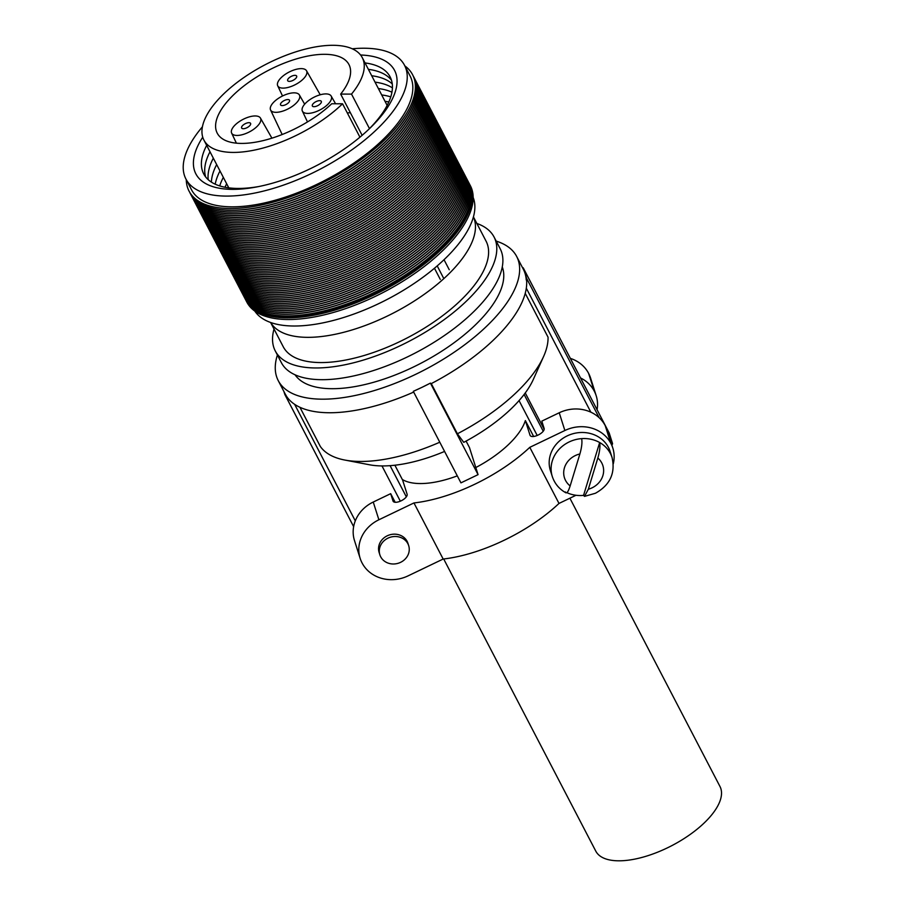 <?xml version="1.0" encoding="UTF-8"?>
<svg xmlns="http://www.w3.org/2000/svg" width="906" height="906" viewBox="0 0 906 906"><rect width="100%" height="100%" fill="white"/><g stroke="black" fill="none" stroke-linecap="round" stroke-linejoin="round"><path stroke-width="1.36" d="M473.419 216.942A114.326 49.388 152.5 0 1 386.669 316.387A114.326 49.388 152.5 0 1 270.656 322.491M473.43 216.896L486.08 241.177A114.326 49.388 152.5 0 1 399.806 341.607A114.326 49.388 152.5 0 1 283.25 346.76L270.611 322.479M476.85 223.454A123.341 53.273 152.5 0 1 494.064 237.021A123.341 53.273 152.5 0 1 400.996 345.356A123.341 53.273 152.5 0 1 275.265 350.916A123.341 53.273 152.5 0 1 274.02 329.037M494.064 237.021L500.169 248.731A123.341 53.273 152.5 0 1 407.088 357.077A123.341 53.273 152.5 0 1 281.358 362.638L275.265 350.916M295.062 374.801A116.953 50.521 -27.5 0 0 412.932 367.258A116.953 50.521 -27.5 0 0 502.264 266.93M443.691 558.968L595.786 851.13A70 30.238 -27.5 0 0 669.5 846.827A70 30.238 -27.5 0 0 720.848 788.582A70 30.238 -27.5 0 0 719.976 786.487L569.897 498.198M610.134 451.482A31.359 28.199 162.4 0 0 567.201 435.888A31.359 28.199 162.4 0 0 550.372 470.474L552.298 476.533A31.359 28.199 -17.6 0 1 569.127 441.958A31.359 28.199 -17.6 0 1 581.652 438.629A31.359 28.199 -17.6 0 1 599.659 442.524A31.359 28.199 -17.6 0 1 612.071 457.541L610.134 451.482M379.863 554.823L379.127 552.49A15.119 13.601 -17.6 0 1 387.236 535.808A15.119 13.601 -17.6 0 1 407.949 543.328L408.685 545.661A15.119 13.601 -17.6 0 1 400.577 562.343A15.119 13.601 -17.6 0 1 379.863 554.823A15.119 13.601 -17.6 0 1 387.983 538.141A15.119 13.601 -17.6 0 1 408.685 545.661M583.555 495.389L584.506 496.375L588.334 489.229L597.835 458.028C599.738 451.448 600.35 446.284 599.659 442.524L583.555 495.389A31.359 28.199 -17.6 0 1 566.907 492.671M496.194 241.109A134.405 58.063 152.5 0 1 516.669 256.466A134.405 58.063 152.5 0 1 518.345 260.498A134.405 58.063 152.5 0 1 419.772 372.321A134.405 58.063 152.5 0 1 278.221 380.588A134.405 58.063 152.5 0 1 276.557 376.556A134.405 58.063 152.5 0 1 277.395 355.016M430.441 383.102A134.405 58.063 152.5 0 1 421.924 387.36L430.441 383.102L430.826 383.85A134.405 58.063 152.5 0 0 526.635 280.634L526.25 279.897A134.405 58.063 -27.5 0 0 525.027 273.329A134.405 58.063 -27.5 0 0 523.351 269.286L516.669 256.466M439.784 442.219A127.689 55.153 152.5 0 1 344.733 460.033A127.689 55.153 152.5 0 1 320.339 446.488L299.931 407.281M431.279 383.612L457.394 433.781L463.747 442.343A105.289 45.481 152.5 0 0 533.34 379.399L543.589 356.511A127.689 55.153 152.5 0 1 457.394 433.781M525.231 293.351L548.051 337.191A127.689 55.153 152.5 0 1 543.589 356.511M444.574 451.437A105.289 45.481 152.5 0 1 369.365 464.755L344.733 460.033M413.68 392.083A134.405 58.063 152.5 0 1 286.33 395.979L285.956 395.243A134.405 58.063 -27.5 0 1 284.903 393.419L278.221 380.588M421.924 387.36A134.405 58.063 152.5 0 1 413.317 391.324L421.924 387.36M526.25 279.897A4.485 1.937 -27.5 0 0 526.658 278.459L523.396 268.187A4.485 1.937 -27.5 0 0 523.34 268.051A4.485 1.937 -27.5 0 0 522.411 267.485M570.361 358.391A34.949 31.427 -17.6 0 1 588.606 373.363L594.336 391.279L588.696 373.544A34.949 31.427 -17.6 0 1 590.576 378.051L596.205 395.786A34.949 31.427 162.4 0 0 594.336 391.279M594.245 391.098A34.949 31.427 162.4 0 0 580.542 377.961M597.065 409.693A34.949 31.427 162.4 0 0 596.205 395.786M605.219 425.639L610.859 443.374A34.949 31.427 162.4 0 0 564.868 430.509L559.229 412.774A34.949 31.427 -17.6 0 1 605.219 425.639L605.31 425.82A34.949 31.427 -17.6 0 1 607.179 430.316L612.818 448.051A34.949 31.427 162.4 0 0 610.95 443.555L605.31 425.82M559.229 412.774L541.799 421.131L544.132 428.459A7.724 3.341 152.5 0 1 538.198 435.016L538.005 435.118A7.724 3.341 152.5 0 1 530.123 435.469A7.724 3.341 152.5 0 1 530.021 435.231L525.367 420.577L533.645 436.477M457.292 475.865A72.367 31.257 152.5 0 1 402.457 479.568L407.111 494.234A7.724 3.341 152.5 0 1 401.188 500.792L400.984 500.882A7.724 3.341 152.5 0 1 393.102 501.233A7.724 3.341 152.5 0 1 393.011 500.995L390.679 493.668L373.249 502.037L378.889 519.772L413.951 502.943A105.843 45.719 -27.5 0 0 529.795 447.338L559.002 503.43L576.001 495.265M613.283 463.815A34.949 31.427 162.4 0 0 612.818 448.051M529.795 447.338L564.868 430.509M283.895 391.483L284.858 394.518A4.485 1.937 -27.5 0 0 284.914 394.654A4.485 1.937 -27.5 0 0 285.956 395.243M381.981 465.933L400.327 501.177M390.09 465.661L406.33 496.839M413.951 502.943L443.159 559.036A105.843 45.719 -27.5 0 0 559.002 503.43M525.367 420.577A72.367 31.257 152.5 0 1 475.809 467.541M378.889 519.772A34.949 31.427 162.4 0 0 360.135 558.311A34.949 31.427 162.4 0 0 362.004 562.819L362.106 563A34.949 31.427 162.4 0 0 408.085 575.865L443.159 559.036M390.679 493.668L395.163 502.275M360.135 558.311L354.495 540.576A34.949 31.427 -17.6 0 1 373.249 502.037M525.254 392.944L544.178 429.297M519.047 400.599L537.201 435.469M524.11 394.472L543.238 431.211M611.867 445.05A4.485 1.937 -27.5 0 0 612.479 443.328L609.217 433.068A4.485 1.937 -27.5 0 0 609.16 432.932A4.485 1.937 -27.5 0 0 609.081 432.808M581.652 438.629C582.343 442.321 581.754 447.428 579.885 453.963L570.146 485.933C568.153 492.083 566.578 494.087 565.412 491.935M430.486 383.249L478.062 474.642L469.455 447.541L466.092 441.086M413.363 391.471L460.939 482.864L478.062 474.642M326.296 93.918A16.251 7.022 -27.5 0 0 309.24 100.102A16.251 7.022 -27.5 0 0 302.355 111.064A16.251 7.022 -27.5 0 0 307.349 113.397A16.251 7.022 -27.5 0 0 324.62 107.078A16.251 7.022 -27.5 0 0 331.177 96.059A16.251 7.022 -27.5 0 0 326.296 93.918M251.177 130.906A16.251 7.022 -27.5 0 0 260.464 118.097A16.251 7.022 -27.5 0 0 241.03 120.498A16.251 7.022 -27.5 0 0 231.642 133.103A16.251 7.022 -27.5 0 0 251.177 130.906M270.486 107.112A16.251 7.022 -27.5 0 0 270.566 109.977A16.251 7.022 -27.5 0 0 285.265 110.204A16.251 7.022 -27.5 0 0 299.58 98.041A16.251 7.022 -27.5 0 0 299.388 94.971A16.251 7.022 -27.5 0 0 284.552 95.062A16.251 7.022 -27.5 0 0 270.486 107.112M277.621 82.899A16.251 7.022 -27.5 0 0 277.7 85.764A16.251 7.022 -27.5 0 0 292.4 85.991A16.251 7.022 -27.5 0 0 306.715 73.828A16.251 7.022 -27.5 0 0 306.522 70.759A16.251 7.022 -27.5 0 0 291.687 70.849A16.251 7.022 -27.5 0 0 277.621 82.899M350.373 112.729A72.808 31.45 -27.5 0 0 347.315 112.933M287.655 79.773A5.04 2.174 -27.5 0 0 287.7 80.691A5.04 2.174 -27.5 0 0 292.276 80.713A5.04 2.174 -27.5 0 0 296.681 76.965A5.04 2.174 -27.5 0 0 296.636 76.036A5.04 2.174 -27.5 0 0 292.06 76.013A5.04 2.174 -27.5 0 0 287.655 79.773M280.52 103.986A5.04 2.174 -27.5 0 0 280.566 104.903A5.04 2.174 -27.5 0 0 285.141 104.926A5.04 2.174 -27.5 0 0 289.546 101.166A5.04 2.174 -27.5 0 0 289.501 100.249A5.04 2.174 -27.5 0 0 284.926 100.226A5.04 2.174 -27.5 0 0 280.52 103.986M241.596 127.112A5.04 2.174 -27.5 0 0 241.642 128.029A5.04 2.174 -27.5 0 0 246.217 128.052A5.04 2.174 -27.5 0 0 250.622 124.303A5.04 2.174 -27.5 0 0 250.577 123.375A5.04 2.174 -27.5 0 0 246.002 123.352A5.04 2.174 -27.5 0 0 241.596 127.112M312.31 105.073A5.04 2.174 -27.5 0 0 312.355 105.991A5.04 2.174 -27.5 0 0 316.93 106.013A5.04 2.174 -27.5 0 0 321.336 102.253A5.04 2.174 -27.5 0 0 321.29 101.336A5.04 2.174 -27.5 0 0 316.715 101.313A5.04 2.174 -27.5 0 0 312.31 105.073M186.262 179.682A126.013 54.428 -27.5 0 0 189.048 191.098A126.013 54.428 -27.5 0 0 198.006 200.758A126.013 54.428 -27.5 0 0 230.724 208.516A126.013 54.428 -27.5 0 0 350.543 166.806A126.013 54.428 -27.5 0 0 415.378 87.61A126.013 54.428 -27.5 0 0 412.592 74.734A126.013 54.428 -27.5 0 0 404.846 65.9A126.013 54.428 -27.5 0 1 405.786 66.614A126.013 54.428 -27.5 0 1 412.592 74.734A126.013 54.428 -27.5 0 1 336.511 175.424A126.013 54.428 -27.5 0 1 195.866 199.207A126.013 54.428 -27.5 0 1 189.048 191.098A126.013 54.428 -27.5 0 1 186.262 179.682M189.92 192.774A126.013 54.428 -27.5 0 0 231.596 210.192A126.013 54.428 -27.5 0 0 363.204 160.294A126.013 54.428 -27.5 0 0 413.464 76.398L469.036 183.148A126.013 54.428 -27.5 0 1 392.955 283.85A126.013 54.428 -27.5 0 1 252.31 307.632A126.013 54.428 -27.5 0 1 245.492 299.524L189.92 192.774M232.525 211.981A126.013 54.428 -27.5 0 0 364.133 162.095A126.013 54.428 -27.5 0 0 414.404 78.188L413.532 76.523A126.013 54.428 -27.5 0 1 416.307 89.4A126.013 54.428 -27.5 0 1 351.483 168.607A126.013 54.428 -27.5 0 1 231.664 210.317A126.013 54.428 -27.5 0 1 198.946 202.559A126.013 54.428 -27.5 0 1 189.988 192.887L190.86 194.564A126.013 54.428 -27.5 0 0 232.525 211.981M233.465 213.771A126.013 54.428 -27.5 0 0 365.073 163.884A126.013 54.428 -27.5 0 0 415.333 79.988L414.461 78.312A126.013 54.428 -27.5 0 1 417.236 91.2A126.013 54.428 -27.5 0 1 352.411 170.396A126.013 54.428 -27.5 0 1 232.593 212.106A126.013 54.428 -27.5 0 1 199.875 204.348A126.013 54.428 -27.5 0 1 190.917 194.688L191.789 196.353A126.013 54.428 -27.5 0 0 233.465 213.771M234.394 215.571A126.013 54.428 -27.5 0 0 366.001 165.673A126.013 54.428 -27.5 0 0 416.262 81.778L415.39 80.102A126.013 54.428 -27.5 0 1 418.176 92.99A126.013 54.428 -27.5 0 1 353.34 172.185A126.013 54.428 -27.5 0 1 233.522 213.895A126.013 54.428 -27.5 0 1 200.815 206.138A126.013 54.428 -27.5 0 1 191.846 196.477L192.718 198.142A126.013 54.428 -27.5 0 0 234.394 215.571M235.334 217.361A126.013 54.428 -27.5 0 0 366.941 167.463A126.013 54.428 -27.5 0 0 417.202 83.567L416.33 81.902A126.013 54.428 -27.5 0 1 419.104 94.779A126.013 54.428 -27.5 0 1 354.28 173.975A126.013 54.428 -27.5 0 1 234.461 215.685A126.013 54.428 -27.5 0 1 201.744 207.927A126.013 54.428 -27.5 0 1 192.785 198.267L193.657 199.943A126.013 54.428 -27.5 0 0 235.334 217.361M236.262 219.15A126.013 54.428 -27.5 0 0 367.87 169.263A126.013 54.428 -27.5 0 0 418.13 85.357L417.258 83.692A126.013 54.428 -27.5 0 1 420.044 96.568A126.013 54.428 -27.5 0 1 355.209 175.775A126.013 54.428 -27.5 0 1 235.39 217.485A126.013 54.428 -27.5 0 1 202.672 209.728A126.013 54.428 -27.5 0 1 193.714 200.056L194.586 201.732A126.013 54.428 -27.5 0 0 236.262 219.15M237.191 220.939A126.013 54.428 -27.5 0 0 368.799 171.053A126.013 54.428 -27.5 0 0 419.059 87.157L418.198 85.481A126.013 54.428 -27.5 0 1 420.973 98.369A126.013 54.428 -27.5 0 1 356.137 177.565A126.013 54.428 -27.5 0 1 236.319 219.275A126.013 54.428 -27.5 0 1 203.612 211.517A126.013 54.428 -27.5 0 1 194.654 201.857L195.515 203.522A126.013 54.428 -27.5 0 0 237.191 220.939M238.131 222.74A126.013 54.428 -27.5 0 0 369.739 172.842A126.013 54.428 -27.5 0 0 419.999 88.947L419.127 87.27A126.013 54.428 -27.5 0 1 421.902 100.158A126.013 54.428 -27.5 0 1 357.077 179.354A126.013 54.428 -27.5 0 1 237.259 221.064A126.013 54.428 -27.5 0 1 204.541 213.306A126.013 54.428 -27.5 0 1 195.583 203.646L196.455 205.311A126.013 54.428 -27.5 0 0 238.131 222.74M239.059 224.529A126.013 54.428 -27.5 0 0 370.667 174.631A126.013 54.428 -27.5 0 0 420.928 90.736L420.056 89.071A126.013 54.428 -27.5 0 1 422.842 101.948A126.013 54.428 -27.5 0 1 358.006 181.143A126.013 54.428 -27.5 0 1 238.187 222.853A126.013 54.428 -27.5 0 1 205.469 215.096A126.013 54.428 -27.5 0 1 196.511 205.436L197.383 207.112A126.013 54.428 -27.5 0 0 239.059 224.529M239.988 226.319A126.013 54.428 -27.5 0 0 371.596 176.432A126.013 54.428 -27.5 0 0 421.868 92.525L420.996 90.86A126.013 54.428 -27.5 0 1 423.77 103.737A126.013 54.428 -27.5 0 1 358.946 182.944A126.013 54.428 -27.5 0 1 239.127 224.654A126.013 54.428 -27.5 0 1 206.409 216.896A126.013 54.428 -27.5 0 1 197.451 207.225L198.323 208.901A126.013 54.428 -27.5 0 0 239.988 226.319M240.928 228.108A126.013 54.428 -27.5 0 0 372.536 178.222A126.013 54.428 -27.5 0 0 422.796 94.326L421.924 92.65A126.013 54.428 -27.5 0 1 424.699 105.538A126.013 54.428 -27.5 0 1 359.875 184.733A126.013 54.428 -27.5 0 1 240.056 226.443A126.013 54.428 -27.5 0 1 207.338 218.686A126.013 54.428 -27.5 0 1 198.38 209.014L199.252 210.69A126.013 54.428 -27.5 0 0 240.928 228.108M241.857 229.909A126.013 54.428 -27.5 0 0 373.465 180.011A126.013 54.428 -27.5 0 0 423.725 96.115L422.853 94.439A126.013 54.428 -27.5 0 1 425.639 107.327A126.013 54.428 -27.5 0 1 360.803 186.523A126.013 54.428 -27.5 0 1 240.985 228.233A126.013 54.428 -27.5 0 1 208.278 220.475A126.013 54.428 -27.5 0 1 199.309 210.815L200.181 212.48A126.013 54.428 -27.5 0 0 241.857 229.909M242.797 231.698A126.013 54.428 -27.5 0 0 374.405 181.8A126.013 54.428 -27.5 0 0 424.665 97.905L423.793 96.24A126.013 54.428 -27.5 0 1 426.567 109.116A126.013 54.428 -27.5 0 1 361.743 188.312A126.013 54.428 -27.5 0 1 241.925 230.022A126.013 54.428 -27.5 0 1 209.207 222.264A126.013 54.428 -27.5 0 1 200.249 212.604L201.121 214.28A126.013 54.428 -27.5 0 0 242.797 231.698M243.725 233.488A126.013 54.428 -27.5 0 0 375.333 183.601A126.013 54.428 -27.5 0 0 425.594 99.694L424.721 98.029A126.013 54.428 -27.5 0 1 427.507 110.906A126.013 54.428 -27.5 0 1 362.672 190.101A126.013 54.428 -27.5 0 1 242.853 231.823A126.013 54.428 -27.5 0 1 210.135 224.065A126.013 54.428 -27.5 0 1 201.177 214.394L202.049 216.07A126.013 54.428 -27.5 0 0 243.725 233.488M244.654 235.277A126.013 54.428 -27.5 0 0 376.262 185.39A126.013 54.428 -27.5 0 0 426.522 101.495L425.661 99.819A126.013 54.428 -27.5 0 1 428.436 112.706A126.013 54.428 -27.5 0 1 363.612 191.902A126.013 54.428 -27.5 0 1 243.782 233.612A126.013 54.428 -27.5 0 1 211.075 225.854A126.013 54.428 -27.5 0 1 202.117 216.183L202.978 217.859A126.013 54.428 -27.5 0 0 244.654 235.277M245.594 237.078A126.013 54.428 -27.5 0 0 377.202 187.18A126.013 54.428 -27.5 0 0 427.462 103.284L426.59 101.608A126.013 54.428 -27.5 0 1 429.365 114.496A126.013 54.428 -27.5 0 1 364.54 193.691A126.013 54.428 -27.5 0 1 244.722 235.401A126.013 54.428 -27.5 0 1 212.004 227.644A126.013 54.428 -27.5 0 1 203.046 217.984L203.918 219.648A126.013 54.428 -27.5 0 0 245.594 237.078M246.523 238.867A126.013 54.428 -27.5 0 0 378.13 188.969A126.013 54.428 -27.5 0 0 428.391 105.073L427.519 103.397A126.013 54.428 -27.5 0 1 430.305 116.285A126.013 54.428 -27.5 0 1 365.469 195.481A126.013 54.428 -27.5 0 1 245.651 237.191A126.013 54.428 -27.5 0 1 212.933 229.433A126.013 54.428 -27.5 0 1 203.975 219.773L204.847 221.449A126.013 54.428 -27.5 0 0 246.523 238.867M247.451 240.656A126.013 54.428 -27.5 0 0 379.059 190.77A126.013 54.428 -27.5 0 0 429.331 106.863L428.459 105.198A126.013 54.428 -27.5 0 1 431.233 118.074A126.013 54.428 -27.5 0 1 366.409 197.27A126.013 54.428 -27.5 0 1 246.591 238.991A126.013 54.428 -27.5 0 1 213.873 231.234A126.013 54.428 -27.5 0 1 204.915 221.562L205.787 223.238A126.013 54.428 -27.5 0 0 247.451 240.656M248.391 242.446A126.013 54.428 -27.5 0 0 379.999 192.559A126.013 54.428 -27.5 0 0 430.259 108.663L429.387 106.987A126.013 54.428 -27.5 0 1 432.162 119.864A126.013 54.428 -27.5 0 1 367.338 199.071A126.013 54.428 -27.5 0 1 247.519 240.781A126.013 54.428 -27.5 0 1 214.801 233.023A126.013 54.428 -27.5 0 1 205.843 223.352L206.715 225.028A126.013 54.428 -27.5 0 0 248.391 242.446M249.32 244.246A126.013 54.428 -27.5 0 0 380.928 194.348A126.013 54.428 -27.5 0 0 431.188 110.453L430.327 108.777A126.013 54.428 -27.5 0 1 433.102 121.664A126.013 54.428 -27.5 0 1 368.266 200.86A126.013 54.428 -27.5 0 1 248.448 242.57A126.013 54.428 -27.5 0 1 215.741 234.813A126.013 54.428 -27.5 0 1 206.783 225.152L207.644 226.817A126.013 54.428 -27.5 0 0 249.32 244.246M250.26 246.036A126.013 54.428 -27.5 0 0 381.868 196.138A126.013 54.428 -27.5 0 0 432.128 112.242L431.256 110.566A126.013 54.428 -27.5 0 1 434.031 123.454A126.013 54.428 -27.5 0 1 369.206 202.65A126.013 54.428 -27.5 0 1 249.388 244.36A126.013 54.428 -27.5 0 1 216.67 236.602A126.013 54.428 -27.5 0 1 207.712 226.942L208.584 228.606A126.013 54.428 -27.5 0 0 250.26 246.036M251.189 247.825A126.013 54.428 -27.5 0 0 382.796 197.938A126.013 54.428 -27.5 0 0 433.057 114.031L432.185 112.367A126.013 54.428 -27.5 0 1 434.971 125.243A126.013 54.428 -27.5 0 1 370.135 204.439A126.013 54.428 -27.5 0 1 250.316 246.16A126.013 54.428 -27.5 0 1 217.599 238.403A126.013 54.428 -27.5 0 1 208.64 228.731L209.513 230.407A126.013 54.428 -27.5 0 0 251.189 247.825M252.117 249.614A126.013 54.428 -27.5 0 0 383.725 199.728A126.013 54.428 -27.5 0 0 433.985 115.821L433.125 114.156A126.013 54.428 -27.5 0 1 435.899 127.033A126.013 54.428 -27.5 0 1 371.075 206.24A126.013 54.428 -27.5 0 1 251.256 247.95A126.013 54.428 -27.5 0 1 218.539 240.192A126.013 54.428 -27.5 0 1 209.58 230.52L210.441 232.196A126.013 54.428 -27.5 0 0 252.117 249.614M253.057 251.415A126.013 54.428 -27.5 0 0 384.665 201.517A126.013 54.428 -27.5 0 0 434.925 117.621L434.053 115.945A126.013 54.428 -27.5 0 1 436.828 128.833A126.013 54.428 -27.5 0 1 372.004 208.029A126.013 54.428 -27.5 0 1 252.185 249.739A126.013 54.428 -27.5 0 1 219.467 241.981A126.013 54.428 -27.5 0 1 210.509 232.321L211.381 233.986A126.013 54.428 -27.5 0 0 253.057 251.415M253.986 253.204A126.013 54.428 -27.5 0 0 385.594 203.306A126.013 54.428 -27.5 0 0 435.854 119.411L434.982 117.735A126.013 54.428 -27.5 0 1 437.768 130.623A126.013 54.428 -27.5 0 1 372.932 209.818A126.013 54.428 -27.5 0 1 253.114 251.528A126.013 54.428 -27.5 0 1 220.396 243.771A126.013 54.428 -27.5 0 1 211.438 234.11L212.31 235.775A126.013 54.428 -27.5 0 0 253.986 253.204M254.914 254.994A126.013 54.428 -27.5 0 0 386.522 205.107A126.013 54.428 -27.5 0 0 436.794 121.2L435.922 119.535A126.013 54.428 -27.5 0 1 438.697 132.412A126.013 54.428 -27.5 0 1 373.872 211.608A126.013 54.428 -27.5 0 1 254.054 253.329A126.013 54.428 -27.5 0 1 221.336 245.571A126.013 54.428 -27.5 0 1 212.378 235.9L213.25 237.576A126.013 54.428 -27.5 0 0 254.914 254.994M255.854 256.783A126.013 54.428 -27.5 0 0 387.462 206.896A126.013 54.428 -27.5 0 0 437.723 122.99L436.851 121.325A126.013 54.428 -27.5 0 1 439.637 134.201A126.013 54.428 -27.5 0 1 374.801 213.408A126.013 54.428 -27.5 0 1 254.982 255.118A126.013 54.428 -27.5 0 1 222.264 247.361A126.013 54.428 -27.5 0 1 213.306 237.689L214.178 239.365A126.013 54.428 -27.5 0 0 255.854 256.783M256.783 258.584A126.013 54.428 -27.5 0 0 388.391 208.686A126.013 54.428 -27.5 0 0 438.651 124.79L437.791 123.114A126.013 54.428 -27.5 0 1 440.565 136.002A126.013 54.428 -27.5 0 1 375.73 215.198A126.013 54.428 -27.5 0 1 255.911 256.908A126.013 54.428 -27.5 0 1 223.204 249.15A126.013 54.428 -27.5 0 1 214.246 239.49L215.107 241.155A126.013 54.428 -27.5 0 0 256.783 258.584M257.723 260.373A126.013 54.428 -27.5 0 0 389.331 210.475A126.013 54.428 -27.5 0 0 439.591 126.58L438.719 124.903A126.013 54.428 -27.5 0 1 441.494 137.791A126.013 54.428 -27.5 0 1 376.67 216.987A126.013 54.428 -27.5 0 1 256.851 258.697A126.013 54.428 -27.5 0 1 224.133 250.939A126.013 54.428 -27.5 0 1 215.175 241.279L216.047 242.944A126.013 54.428 -27.5 0 0 257.723 260.373M258.652 262.162A126.013 54.428 -27.5 0 0 390.26 212.276A126.013 54.428 -27.5 0 0 440.52 128.369L439.648 126.704A126.013 54.428 -27.5 0 1 442.434 139.581A126.013 54.428 -27.5 0 1 377.598 218.776A126.013 54.428 -27.5 0 1 257.78 260.498A126.013 54.428 -27.5 0 1 225.062 252.74A126.013 54.428 -27.5 0 1 216.104 243.068L216.976 244.745A126.013 54.428 -27.5 0 0 258.652 262.162M259.58 263.952A126.013 54.428 -27.5 0 0 391.188 214.065A126.013 54.428 -27.5 0 0 441.449 130.158L440.588 128.493A126.013 54.428 -27.5 0 1 443.362 141.37A126.013 54.428 -27.5 0 1 378.538 220.577A126.013 54.428 -27.5 0 1 258.72 262.287A126.013 54.428 -27.5 0 1 226.002 254.529A126.013 54.428 -27.5 0 1 217.044 244.858L217.904 246.534A126.013 54.428 -27.5 0 0 259.58 263.952M260.52 265.752A126.013 54.428 -27.5 0 0 392.128 215.855A126.013 54.428 -27.5 0 0 442.388 131.959L441.516 130.283A126.013 54.428 -27.5 0 1 444.291 143.171A126.013 54.428 -27.5 0 1 379.467 222.366A126.013 54.428 -27.5 0 1 259.648 264.076A126.013 54.428 -27.5 0 1 226.93 256.319A126.013 54.428 -27.5 0 1 217.972 246.659L218.844 248.323A126.013 54.428 -27.5 0 0 260.52 265.752M261.449 267.542A126.013 54.428 -27.5 0 0 393.057 217.644A126.013 54.428 -27.5 0 0 443.317 133.748L442.445 132.072A126.013 54.428 -27.5 0 1 445.231 144.96A126.013 54.428 -27.5 0 1 380.395 224.156A126.013 54.428 -27.5 0 1 260.577 265.866A126.013 54.428 -27.5 0 1 227.859 258.108A126.013 54.428 -27.5 0 1 218.901 248.448L219.773 250.113A126.013 54.428 -27.5 0 0 261.449 267.542M262.378 269.331A126.013 54.428 -27.5 0 0 393.985 219.445A126.013 54.428 -27.5 0 0 444.257 135.538L443.385 133.873A126.013 54.428 -27.5 0 1 446.16 146.749A126.013 54.428 -27.5 0 1 381.335 225.945A126.013 54.428 -27.5 0 1 261.517 267.666A126.013 54.428 -27.5 0 1 228.799 259.909A126.013 54.428 -27.5 0 1 219.841 250.237L220.713 251.913A126.013 54.428 -27.5 0 0 262.378 269.331M263.318 271.121A126.013 54.428 -27.5 0 0 394.925 221.234A126.013 54.428 -27.5 0 0 445.186 137.327L444.314 135.662A126.013 54.428 -27.5 0 1 447.1 148.539A126.013 54.428 -27.5 0 1 382.264 227.746A126.013 54.428 -27.5 0 1 262.446 269.456A126.013 54.428 -27.5 0 1 229.728 261.698A126.013 54.428 -27.5 0 1 220.77 252.027L221.642 253.703A126.013 54.428 -27.5 0 0 263.318 271.121M445.254 137.452A126.013 54.428 -27.5 0 1 448.028 150.339A126.013 54.428 -27.5 0 1 383.193 229.535A126.013 54.428 -27.5 0 1 263.374 271.245A126.013 54.428 -27.5 0 1 230.668 263.487A126.013 54.428 -27.5 0 1 221.71 253.827L222.57 255.492A126.013 54.428 -27.5 0 0 264.246 272.921A126.013 54.428 -27.5 0 0 395.854 223.023A126.013 54.428 -27.5 0 0 446.114 139.128L445.254 137.452A126.013 54.428 -27.5 0 0 445.22 137.395M446.182 139.241A126.013 54.428 -27.5 0 1 448.957 152.129A126.013 54.428 -27.5 0 1 384.133 231.324A126.013 54.428 -27.5 0 1 264.314 273.034A126.013 54.428 -27.5 0 1 231.596 265.277A126.013 54.428 -27.5 0 1 222.638 255.617L223.51 257.281A126.013 54.428 -27.5 0 0 265.186 274.711A126.013 54.428 -27.5 0 0 396.794 224.813A126.013 54.428 -27.5 0 0 447.054 140.917L446.182 139.241A126.013 54.428 -27.5 0 0 446.148 139.184M447.111 141.042A126.013 54.428 -27.5 0 1 449.897 153.918A126.013 54.428 -27.5 0 1 385.061 233.114A126.013 54.428 -27.5 0 1 265.243 274.824A126.013 54.428 -27.5 0 1 232.525 267.077A126.013 54.428 -27.5 0 1 223.567 257.406L224.439 259.082A126.013 54.428 -27.5 0 0 266.115 276.5A126.013 54.428 -27.5 0 0 397.723 226.613A126.013 54.428 -27.5 0 0 447.983 142.706L447.111 141.042A126.013 54.428 -27.5 0 0 447.077 140.974M448.051 142.831A126.013 54.428 -27.5 0 1 450.826 155.707A126.013 54.428 -27.5 0 1 386.001 234.914A126.013 54.428 -27.5 0 1 266.183 276.624A126.013 54.428 -27.5 0 1 233.465 268.867A126.013 54.428 -27.5 0 1 224.507 259.195L225.368 260.871A126.013 54.428 -27.5 0 0 267.044 278.289A126.013 54.428 -27.5 0 0 398.651 228.403A126.013 54.428 -27.5 0 0 448.912 144.496L448.051 142.831A126.013 54.428 -27.5 0 0 448.017 142.774M448.98 144.62A126.013 54.428 -27.5 0 1 451.754 157.508A126.013 54.428 -27.5 0 1 386.93 236.704A126.013 54.428 -27.5 0 1 267.111 278.414A126.013 54.428 -27.5 0 1 234.394 270.656A126.013 54.428 -27.5 0 1 225.435 260.996L226.307 262.661A126.013 54.428 -27.5 0 0 267.983 280.09A126.013 54.428 -27.5 0 0 399.591 230.192A126.013 54.428 -27.5 0 0 449.852 146.296L448.98 144.62A126.013 54.428 -27.5 0 0 448.946 144.564M449.908 146.41A126.013 54.428 -27.5 0 1 452.694 159.297A126.013 54.428 -27.5 0 1 387.859 238.493A126.013 54.428 -27.5 0 1 268.04 280.203A126.013 54.428 -27.5 0 1 235.322 272.446A126.013 54.428 -27.5 0 1 226.364 262.785L227.236 264.45A126.013 54.428 -27.5 0 0 268.912 281.879A126.013 54.428 -27.5 0 0 400.52 231.981A126.013 54.428 -27.5 0 0 450.78 148.086L449.908 146.41A126.013 54.428 -27.5 0 0 449.886 146.353M450.848 148.21A126.013 54.428 -27.5 0 1 453.623 161.087A126.013 54.428 -27.5 0 1 388.799 240.283A126.013 54.428 -27.5 0 1 268.98 281.993A126.013 54.428 -27.5 0 1 236.262 274.246A126.013 54.428 -27.5 0 1 227.304 264.575L228.176 266.251A126.013 54.428 -27.5 0 0 269.841 283.669A126.013 54.428 -27.5 0 0 401.46 233.782A126.013 54.428 -27.5 0 0 451.72 149.875L450.848 148.21A126.013 54.428 -27.5 0 0 450.814 148.142M451.777 150A126.013 54.428 -27.5 0 1 454.563 162.876A126.013 54.428 -27.5 0 1 389.727 242.083A126.013 54.428 -27.5 0 1 269.909 283.793A126.013 54.428 -27.5 0 1 237.191 276.036A126.013 54.428 -27.5 0 1 228.233 266.364L229.105 268.04A126.013 54.428 -27.5 0 0 270.781 285.458A126.013 54.428 -27.5 0 0 402.389 235.571A126.013 54.428 -27.5 0 0 452.649 151.664L451.777 150A126.013 54.428 -27.5 0 0 451.743 149.943M452.717 151.789A126.013 54.428 -27.5 0 1 455.492 164.677A126.013 54.428 -27.5 0 1 390.656 243.873A126.013 54.428 -27.5 0 1 270.837 285.583A126.013 54.428 -27.5 0 1 238.131 277.825A126.013 54.428 -27.5 0 1 229.173 268.165L230.033 269.829A126.013 54.428 -27.5 0 0 271.709 287.247A126.013 54.428 -27.5 0 0 403.317 237.361A126.013 54.428 -27.5 0 0 453.578 153.465L452.717 151.789A126.013 54.428 -27.5 0 0 452.683 151.732M453.646 153.578A126.013 54.428 -27.5 0 1 456.42 166.466A126.013 54.428 -27.5 0 1 391.596 245.662A126.013 54.428 -27.5 0 1 271.777 287.372A126.013 54.428 -27.5 0 1 239.059 279.614A126.013 54.428 -27.5 0 1 230.101 269.954L230.973 271.619A126.013 54.428 -27.5 0 0 272.649 289.048A126.013 54.428 -27.5 0 0 404.257 239.15A126.013 54.428 -27.5 0 0 454.518 155.254L453.646 153.578A126.013 54.428 -27.5 0 0 453.612 153.522M454.574 155.379A126.013 54.428 -27.5 0 1 457.36 168.256A126.013 54.428 -27.5 0 1 392.525 247.451A126.013 54.428 -27.5 0 1 272.706 289.161A126.013 54.428 -27.5 0 1 239.988 281.415A126.013 54.428 -27.5 0 1 231.03 271.743L231.902 273.419A126.013 54.428 -27.5 0 0 273.578 290.837A126.013 54.428 -27.5 0 0 405.186 240.939A126.013 54.428 -27.5 0 0 455.446 157.044L454.574 155.379A126.013 54.428 -27.5 0 0 454.552 155.311M455.514 157.168A126.013 54.428 -27.5 0 1 458.289 170.045A126.013 54.428 -27.5 0 1 393.464 249.252A126.013 54.428 -27.5 0 1 273.646 290.962A126.013 54.428 -27.5 0 1 240.928 283.204A126.013 54.428 -27.5 0 1 231.97 273.533L232.831 275.209A126.013 54.428 -27.5 0 0 274.507 292.627A126.013 54.428 -27.5 0 0 406.115 242.74A126.013 54.428 -27.5 0 0 456.375 158.833L455.514 157.168A126.013 54.428 -27.5 0 0 455.48 157.1M456.443 158.958A126.013 54.428 -27.5 0 1 459.217 171.846A126.013 54.428 -27.5 0 1 394.393 251.041A126.013 54.428 -27.5 0 1 274.575 292.751A126.013 54.428 -27.5 0 1 241.857 284.994A126.013 54.428 -27.5 0 1 232.899 275.333L233.771 276.998A126.013 54.428 -27.5 0 0 275.447 294.416A126.013 54.428 -27.5 0 0 407.054 244.529A126.013 54.428 -27.5 0 0 457.315 160.634L456.443 158.958A126.013 54.428 -27.5 0 0 456.409 158.901M457.371 160.747A126.013 54.428 -27.5 0 1 460.157 173.635A126.013 54.428 -27.5 0 1 395.322 252.831A126.013 54.428 -27.5 0 1 275.503 294.541A126.013 54.428 -27.5 0 1 242.797 286.783A126.013 54.428 -27.5 0 1 233.827 277.123L234.699 278.788A126.013 54.428 -27.5 0 0 276.375 296.217A126.013 54.428 -27.5 0 0 407.983 246.319A126.013 54.428 -27.5 0 0 458.243 162.423L457.371 160.747A126.013 54.428 -27.5 0 0 457.349 160.69M458.311 162.548A126.013 54.428 -27.5 0 1 461.086 175.424A126.013 54.428 -27.5 0 1 396.262 254.62A126.013 54.428 -27.5 0 1 276.443 296.33A126.013 54.428 -27.5 0 1 243.725 288.572A126.013 54.428 -27.5 0 1 234.767 278.912L235.639 280.588A126.013 54.428 -27.5 0 0 277.304 298.006A126.013 54.428 -27.5 0 0 408.923 248.108A126.013 54.428 -27.5 0 0 459.183 164.213L458.311 162.548A126.013 54.428 -27.5 0 0 458.277 162.48M459.24 164.337A126.013 54.428 -27.5 0 1 462.026 177.214A126.013 54.428 -27.5 0 1 397.19 256.421A126.013 54.428 -27.5 0 1 277.372 298.131A126.013 54.428 -27.5 0 1 244.654 290.373A126.013 54.428 -27.5 0 1 235.696 280.701L236.568 282.378A126.013 54.428 -27.5 0 0 278.244 299.795A126.013 54.428 -27.5 0 0 409.852 249.909A126.013 54.428 -27.5 0 0 460.112 166.002L459.24 164.337A126.013 54.428 -27.5 0 0 459.206 164.269M460.18 166.126A126.013 54.428 -27.5 0 1 462.955 179.014A126.013 54.428 -27.5 0 1 398.119 258.21A126.013 54.428 -27.5 0 1 278.301 299.92A126.013 54.428 -27.5 0 1 245.594 292.162A126.013 54.428 -27.5 0 1 236.636 282.502L237.497 284.167A126.013 54.428 -27.5 0 0 279.173 301.585A126.013 54.428 -27.5 0 0 410.78 251.698A126.013 54.428 -27.5 0 0 461.041 167.803L460.18 166.126A126.013 54.428 -27.5 0 0 460.146 166.07M461.109 167.916A126.013 54.428 -27.5 0 1 463.883 180.804A126.013 54.428 -27.5 0 1 399.059 259.999A126.013 54.428 -27.5 0 1 279.241 301.709A126.013 54.428 -27.5 0 1 246.523 293.952A126.013 54.428 -27.5 0 1 237.565 284.291L238.437 285.956A126.013 54.428 -27.5 0 0 280.113 303.385A126.013 54.428 -27.5 0 0 411.72 253.487A126.013 54.428 -27.5 0 0 461.981 169.592L461.109 167.916A126.013 54.428 -27.5 0 0 461.075 167.859M462.037 169.716A126.013 54.428 -27.5 0 1 464.823 182.593A126.013 54.428 -27.5 0 1 399.988 261.789A126.013 54.428 -27.5 0 1 280.169 303.499A126.013 54.428 -27.5 0 1 247.451 295.741A126.013 54.428 -27.5 0 1 238.493 286.081L239.365 287.757A126.013 54.428 -27.5 0 0 281.041 305.175A126.013 54.428 -27.5 0 0 412.649 255.277A126.013 54.428 -27.5 0 0 462.909 171.381L462.037 169.716A126.013 54.428 -27.5 0 0 462.015 169.649M462.977 171.506A126.013 54.428 -27.5 0 1 465.752 184.382A126.013 54.428 -27.5 0 1 400.928 263.589A126.013 54.428 -27.5 0 1 281.109 305.299A126.013 54.428 -27.5 0 1 248.391 297.542A126.013 54.428 -27.5 0 1 239.433 287.87L240.305 289.546A126.013 54.428 -27.5 0 0 281.97 306.964A126.013 54.428 -27.5 0 0 413.578 257.077A126.013 54.428 -27.5 0 0 463.849 173.171L462.977 171.506A126.013 54.428 -27.5 0 0 462.943 171.438M463.906 173.295A126.013 54.428 -27.5 0 1 466.681 186.183A126.013 54.428 -27.5 0 1 401.856 265.379A126.013 54.428 -27.5 0 1 282.038 307.089A126.013 54.428 -27.5 0 1 249.32 299.331A126.013 54.428 -27.5 0 1 240.362 289.671L241.234 291.336A126.013 54.428 -27.5 0 0 282.91 308.753A126.013 54.428 -27.5 0 0 414.518 258.867A126.013 54.428 -27.5 0 0 464.778 174.971L463.906 173.295A126.013 54.428 -27.5 0 0 463.872 173.239M464.835 175.084A126.013 54.428 -27.5 0 1 467.621 187.972A126.013 54.428 -27.5 0 1 402.785 267.168A126.013 54.428 -27.5 0 1 282.966 308.878A126.013 54.428 -27.5 0 1 250.26 301.12A126.013 54.428 -27.5 0 1 241.29 291.46L242.162 293.125A126.013 54.428 -27.5 0 0 283.838 310.554A126.013 54.428 -27.5 0 0 415.446 260.656A126.013 54.428 -27.5 0 0 465.707 176.761L464.835 175.084A126.013 54.428 -27.5 0 0 464.812 175.028M465.775 176.885A126.013 54.428 -27.5 0 1 468.549 189.762A126.013 54.428 -27.5 0 1 403.725 268.957A126.013 54.428 -27.5 0 1 283.906 310.667A126.013 54.428 -27.5 0 1 251.189 302.91A126.013 54.428 -27.5 0 1 242.23 293.25L243.102 294.926A126.013 54.428 -27.5 0 0 284.778 312.344A126.013 54.428 -27.5 0 0 416.386 262.446A126.013 54.428 -27.5 0 0 466.647 178.55L465.775 176.885A126.013 54.428 -27.5 0 0 465.741 176.817M466.703 178.675A126.013 54.428 -27.5 0 1 469.489 191.551A126.013 54.428 -27.5 0 1 404.654 270.758A126.013 54.428 -27.5 0 1 284.835 312.468A126.013 54.428 -27.5 0 1 252.117 304.71A126.013 54.428 -27.5 0 1 243.159 295.039L244.031 296.715A126.013 54.428 -27.5 0 0 285.707 314.133A126.013 54.428 -27.5 0 0 417.315 264.246A126.013 54.428 -27.5 0 0 467.575 180.339L466.703 178.675A126.013 54.428 -27.5 0 0 466.669 178.607M467.643 180.464A126.013 54.428 -27.5 0 1 470.418 193.352A126.013 54.428 -27.5 0 1 405.582 272.547A126.013 54.428 -27.5 0 1 285.764 314.257A126.013 54.428 -27.5 0 1 253.057 306.5A126.013 54.428 -27.5 0 1 244.099 296.84L244.96 298.504A126.013 54.428 -27.5 0 0 286.636 315.922A126.013 54.428 -27.5 0 0 418.244 266.036A126.013 54.428 -27.5 0 0 468.504 182.14L467.643 180.464A126.013 54.428 -27.5 0 0 467.609 180.407M468.572 182.253A126.013 54.428 -27.5 0 1 471.346 195.141A126.013 54.428 -27.5 0 1 406.522 274.337A126.013 54.428 -27.5 0 1 286.704 316.047A126.013 54.428 -27.5 0 1 253.986 308.289A126.013 54.428 -27.5 0 1 245.028 298.629L245.9 300.294A126.013 54.428 -27.5 0 0 287.576 317.723A126.013 54.428 -27.5 0 0 419.184 267.825A126.013 54.428 -27.5 0 0 469.444 183.929L468.572 182.253A126.013 54.428 -27.5 0 0 468.538 182.197M245.934 300.362A126.013 54.428 -27.5 0 0 245.956 300.418L246.828 302.094A126.013 54.428 -27.5 0 0 288.504 319.512A126.013 54.428 -27.5 0 0 420.112 269.614A126.013 54.428 -27.5 0 0 470.373 185.719L469.501 184.054A126.013 54.428 -27.5 0 0 469.478 183.986M245.956 300.418A126.013 54.428 -27.5 0 0 254.914 310.079A126.013 54.428 -27.5 0 0 287.632 317.836A126.013 54.428 -27.5 0 0 407.451 276.126A126.013 54.428 -27.5 0 0 472.286 196.93A126.013 54.428 -27.5 0 0 469.501 184.054M253.793 309.229A125.515 54.213 -27.5 0 0 255.333 310.35M472.264 197.429A125.515 54.213 -27.5 0 0 472.23 195.526M440.282 279.41L434.461 268.244M444.031 259.716L449.251 269.739M351.517 94.099A89.275 38.562 -27.5 0 0 362.287 57.644A89.275 38.562 -27.5 0 0 332.762 45.3A89.275 38.562 -27.5 0 0 239.524 80.645A89.275 38.562 -27.5 0 0 203.918 140.079A89.275 38.562 -27.5 0 0 233.442 152.423A89.275 38.562 -27.5 0 0 342.547 103.782L331.698 103.771A74.258 32.072 -27.5 0 1 241.789 143.42A74.258 32.072 -27.5 0 1 217.225 133.148A74.258 32.072 -27.5 0 1 246.851 83.714A74.258 32.072 -27.5 0 1 324.405 54.303A74.258 32.072 -27.5 0 1 348.969 64.575A74.258 32.072 -27.5 0 1 340.667 94.088L351.517 94.099L369.478 128.618M362.128 135.311L340.667 94.088M359.931 137.18L342.547 103.782M443.827 278.629L437.213 265.911M390.769 96.874A105.085 45.391 -27.5 0 0 381.698 94.937M223.329 177.383A105.085 45.391 -27.5 0 0 219.705 185.923M388.833 101.948A105.085 45.391 -27.5 0 0 385.027 101.336M226.659 183.782A105.085 45.391 -27.5 0 0 224.982 187.248M254.812 311.086A123.205 53.216 -27.5 0 0 260.237 316.919A123.205 53.216 -27.5 0 0 395.299 295.039A123.205 53.216 -27.5 0 0 473.159 197.417M202.412 126.795A123.205 53.216 -27.5 0 0 185.934 179.048L191.54 189.807A123.205 53.216 -27.5 0 0 198.199 197.734A123.205 53.216 -27.5 0 0 335.718 174.473A123.205 53.216 -27.5 0 0 410.112 76.025L404.518 65.266A123.205 53.216 -27.5 0 0 397.859 57.338A123.205 53.216 -27.5 0 0 352.253 48.788M185.934 179.048A123.205 53.216 -27.5 0 0 192.593 186.987A123.205 53.216 -27.5 0 0 330.112 163.726A123.205 53.216 -27.5 0 0 404.518 65.266M202.729 137.18A112.004 48.38 -27.5 0 0 201.925 181.087A112.004 48.38 -27.5 0 0 256.783 186.93A112.004 48.38 -27.5 0 0 370.339 127.825A112.004 48.38 -27.5 0 0 388.527 63.227A112.004 48.38 -27.5 0 0 360.577 55.006M368.81 129.286A105.085 45.391 -27.5 0 0 384.438 70.113A105.085 45.391 -27.5 0 0 365.039 62.933M206.67 145.379A105.085 45.391 -27.5 0 0 209.388 180.679A105.085 45.391 -27.5 0 0 258.856 186.523M391.947 92.197A105.085 45.391 -27.5 0 0 378.368 88.539M219.999 170.985A105.085 45.391 -27.5 0 0 215.209 184.201M392.423 87.871A105.085 45.391 -27.5 0 0 375.039 82.14M216.67 164.575A105.085 45.391 -27.5 0 0 211.392 182.117M392.264 83.896A105.085 45.391 -27.5 0 0 391.098 82.91A105.085 45.391 -27.5 0 0 371.698 75.742M213.329 158.176A105.085 45.391 -27.5 0 0 208.221 179.705M391.494 80.226A105.085 45.391 -27.5 0 0 387.768 76.512A105.085 45.391 -27.5 0 0 368.368 69.343M209.999 151.778A105.085 45.391 -27.5 0 0 205.662 176.964M588.334 489.229A20.159 18.131 162.4 0 0 592.06 487.836A20.159 18.131 162.4 0 0 597.835 458.028M294.62 404.314L355.299 520.871M284.994 394.778L353.646 526.658L284.914 394.654M526.307 288.187L590.848 412.173M526.658 278.459L599.138 417.7M609.5 437.598L612.479 443.328M523.396 268.187L609.217 433.068M579.885 453.963A20.159 18.131 162.4 0 0 564.449 467.802A20.159 18.131 162.4 0 0 570.146 485.933M612.071 457.541C615.57 473.159 610.021 485.061 595.423 493.26L584.506 496.375M523.34 268.051L609.16 432.932M552.298 476.533C554.699 483.702 559.274 489.149 566.012 492.864M394.891 465.22L402.604 480.044M302.355 111.064L307.496 121.925M260.464 118.097L271.913 138.165M270.566 109.977L282.162 134.518M277.7 85.764L282.525 95.979M306.522 70.759L320.226 94.779M299.388 94.971L304.654 104.19M231.642 133.103L236.398 143.171M331.177 96.059L335.582 103.771M387.145 105.413L362.287 57.644M228.788 187.859L203.918 140.079"/></g></svg>
